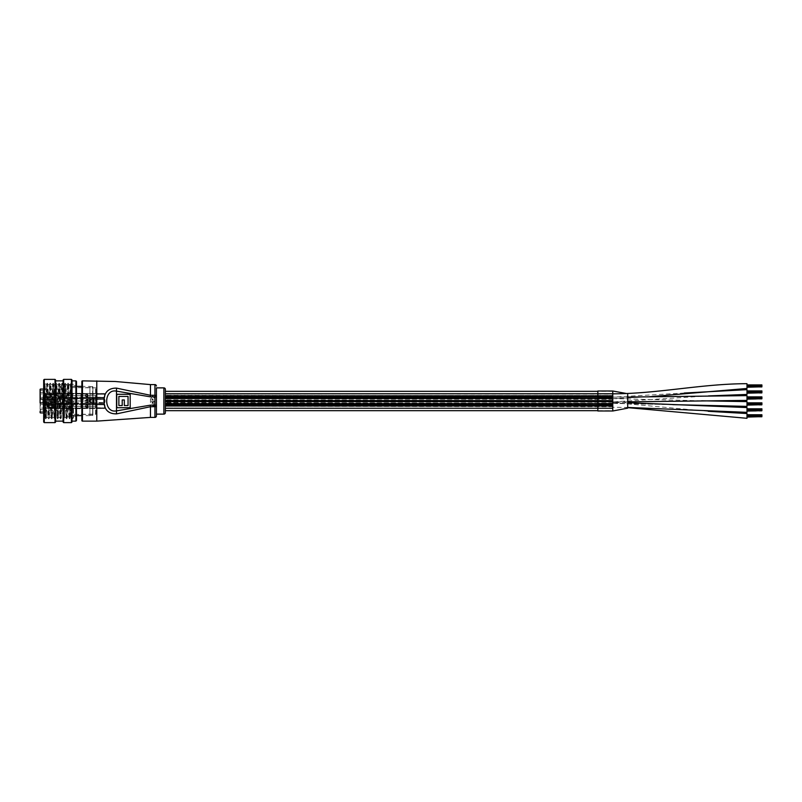 <?xml version="1.0" encoding="UTF-8"?>
<svg xmlns="http://www.w3.org/2000/svg" width="802" height="802" viewBox="0 0 802 802"><rect width="100%" height="100%" fill="white"/><g stroke="black" fill="none" stroke-linecap="round" stroke-linejoin="round"><path stroke-width="0.6" stroke-dasharray="4.01 3.01" d="M165.372 394.133L165.372 408.218L165.372 394.013L165.372 408.218L165.372 394.013L165.372 398.815L165.372 394.043L612.768 394.133L612.768 408.218L165.372 408.218L612.768 408.218L612.768 394.013L612.768 408.218L612.768 394.013L165.372 394.043L165.372 398.815L165.372 394.043L612.768 394.043L612.768 398.815L165.372 398.815L612.768 398.815L612.768 394.043L165.372 394.133M612.768 404.84L612.768 393.752L165.372 393.752L165.372 395.456L612.768 395.456L165.372 395.456L165.372 401.942L612.768 401.942L165.372 401.942L165.372 404.779L165.372 393.752L165.372 404.779L612.768 404.779L612.768 393.942L612.768 408.288L612.768 393.942L612.768 408.288L165.372 408.288L165.372 393.942L165.372 408.288L165.372 404.779L612.768 404.779L612.768 393.752L165.372 393.952L165.372 408.288L612.768 408.288L612.768 405.291L165.372 405.331L612.768 404.84L165.372 404.84L612.768 404.84L165.372 404.84L612.768 404.84L165.372 405.311L612.768 405.331L165.372 405.331L612.768 405.321L165.372 406.303L612.768 405.331L165.372 405.822L612.768 405.331L165.372 405.822L612.768 406.303L165.372 406.303L612.768 406.303L165.372 406.303L612.768 406.303L165.372 405.802L612.768 405.802L165.372 405.331L612.768 404.84L165.372 405.311L612.768 404.84L612.768 406.303L165.372 405.822L612.768 405.802L165.372 405.331L612.768 404.84L165.372 404.84L612.768 404.84L597.851 405.331L597.851 406.303L597.851 404.84L612.768 405.311L597.851 404.84M672.878 404.649L612.768 403.386L165.372 403.386L165.372 398.614L165.372 403.386L165.372 398.614L165.372 403.386L165.372 398.614L165.372 403.386L165.372 398.614L165.372 403.386L612.768 403.386L612.768 398.614L165.372 398.614L612.768 398.614L612.768 403.386L612.768 393.812L612.768 403.386L165.372 403.386L612.768 403.386L612.768 398.614L612.768 403.386L612.768 398.614L165.372 398.614L612.768 398.614L612.768 403.386L672.848 404.639M612.768 406.213L165.372 406.213L165.372 401.441L165.372 406.213L165.372 401.441L165.372 406.213L612.768 406.213L612.768 401.441L165.372 401.441L612.768 401.441L612.768 406.213M612.768 407.957L165.372 407.957L165.372 403.185L165.372 407.957L165.372 403.185L165.372 407.957L612.768 407.957L612.768 403.185L165.372 403.185L612.768 403.185L612.768 407.957M612.768 402.554L612.768 407.276L612.768 402.554M746.983 412.328L746.983 407.566M612.768 407.266L612.768 402.504L612.768 407.276L627.685 407.446M746.983 418.303L746.983 413.531M612.768 410.995L612.768 391.005M627.685 408.168L627.685 393.832L626.552 393.511M627.685 401.852L612.768 401.902L612.768 397.13L612.768 401.902L612.768 397.13L612.768 401.902L708.407 395.927M746.983 394.434L746.983 389.672M746.983 388.469L746.983 383.707M746.983 406.363L746.983 401.601M746.983 400.398L746.983 395.637M612.768 408.549L165.372 408.549L165.372 393.451L165.372 408.549L165.372 393.451L165.372 408.549L612.768 408.549L612.768 393.451L165.372 393.451L612.768 393.451L612.768 408.549M612.768 410.694L612.768 391.306L612.768 410.694L597.851 410.694M612.768 391.306L597.851 391.306M165.372 391.306L165.372 410.694L165.372 391.306M612.768 395.707L612.768 397.16L165.372 396.669L165.372 395.697L165.372 397.16L165.372 395.697L165.372 397.16L165.372 396.198L165.372 397.16L612.768 396.669L165.372 395.707L612.768 395.697L165.372 395.697L612.768 395.697L165.372 395.707L612.768 395.697L165.372 396.178L612.768 395.697L165.372 396.198L612.768 395.707L612.768 396.669L165.372 396.689L612.768 396.198L165.372 396.679L612.768 397.16L165.372 397.16L612.768 397.16L165.372 397.16L612.768 397.16L165.372 396.669L612.768 396.669L165.372 396.198L612.768 395.697L165.372 396.178L612.768 395.697L612.768 397.16L165.372 396.689L612.768 396.198L612.768 397.16L165.372 397.16L612.768 397.16L165.372 396.679L612.768 397.16L597.851 396.669L612.768 396.198L165.372 396.198L597.851 395.707M612.768 395.757L165.372 395.286L612.768 395.757M612.768 396.92L165.372 396.92L165.372 395.947L165.372 396.92L165.372 395.947L165.372 396.92L612.768 396.92L165.372 396.439L612.768 395.947L165.372 395.947L612.768 395.947L165.372 396.429L612.768 395.947L612.768 396.92L165.372 396.92L612.768 396.92L165.372 396.439L612.768 395.947L165.372 396.429L612.768 395.947L165.372 395.947L612.768 395.947L612.768 396.92L597.851 396.92L612.768 396.92L597.851 395.947L612.768 395.947L597.851 395.947L612.768 395.947L597.851 396.429L612.768 395.947L612.768 396.92M612.768 397.581L165.372 397.11L612.768 397.581M612.768 394.043L612.768 398.815L612.768 394.043L165.372 394.013L612.768 394.013M612.768 403.586L612.768 404.559L165.372 403.586L165.372 404.559L165.372 403.586L165.372 404.559L165.372 403.586L165.372 404.559L612.768 403.586L165.372 403.586L612.768 403.586L165.372 403.586L612.768 403.586L165.372 404.078L612.768 403.586L165.372 404.078L612.768 404.559L165.372 404.559L612.768 404.559L165.372 404.559L612.768 404.559L165.372 404.058L612.768 403.586L612.768 404.559L165.372 404.078L612.768 403.586L165.372 403.586L612.768 403.586L612.768 404.549L165.372 404.549L612.768 404.559L165.372 404.078L612.768 404.559L597.851 404.559L597.851 403.586L612.768 404.058L597.851 403.586M612.768 403.095L597.851 403.095M612.768 403.145L165.372 402.674L612.768 403.145M612.768 404.308L165.372 404.308L165.372 403.336L165.372 404.308L165.372 403.336L165.372 404.308L612.768 404.308L165.372 403.827L612.768 403.336L165.372 403.336L612.768 403.336L165.372 403.817L612.768 403.336L612.768 404.308L165.372 404.308L612.768 404.308L165.372 403.827L612.768 403.336L165.372 403.817L612.768 403.336L165.372 403.336L612.768 403.336L612.768 404.308L597.851 404.308L612.768 404.308L597.851 403.336L612.768 403.336L597.851 403.336L612.768 403.336L597.851 403.817L612.768 403.336L612.768 404.308M612.768 404.97L165.372 404.499L612.768 404.97M612.768 404.89L165.372 404.419L612.768 404.89M612.768 406.053L165.372 406.053L165.372 405.08L165.372 406.053L165.372 405.08L165.372 406.053L612.768 406.053L165.372 405.571L612.768 405.08L165.372 405.08L612.768 405.08L165.372 405.561L612.768 405.08L612.768 406.053L165.372 406.053L612.768 406.053L165.372 405.571L612.768 405.08L165.372 405.561L612.768 405.08L165.372 405.08L612.768 405.08L612.768 406.053L597.851 406.053L612.768 406.053L597.851 405.08L612.768 405.08L597.851 405.08L612.768 405.08L597.851 405.561L612.768 405.08L612.768 406.053M612.768 406.714L165.372 406.243L612.768 406.714M612.768 397.451L612.768 398.414L165.372 398.414L165.372 397.441L165.372 398.414L165.372 397.441L165.372 398.414L612.768 398.414L165.372 397.942L612.768 397.441L165.372 397.441L612.768 397.441L165.372 397.451L612.768 397.441L165.372 397.922L612.768 397.441L165.372 397.942L612.768 397.451L612.768 398.414L165.372 398.414L612.768 398.414L165.372 398.414L612.768 398.414L165.372 397.942L612.768 397.441L165.372 397.922L612.768 397.441L612.768 398.414L165.372 397.942L597.851 397.451M612.768 398.434L597.851 398.434M612.768 397.501L165.372 397.03L612.768 397.501M612.768 398.664L165.372 398.664L165.372 397.692L165.372 398.664L165.372 397.692L165.372 398.664L612.768 398.664L165.372 398.183L612.768 397.692L165.372 397.692L612.768 397.692L165.372 398.173L612.768 397.692L612.768 398.664L165.372 398.664L612.768 398.664L165.372 398.183L612.768 397.692L165.372 398.173L612.768 397.692L165.372 397.692L612.768 397.692L612.768 398.664L597.851 398.664L612.768 398.664L597.851 397.692L612.768 397.692L597.851 397.692L612.768 397.692L597.851 398.173L612.768 397.692L612.768 398.664M612.768 399.326L165.372 398.855L612.768 399.326M612.768 393.942L165.372 393.752L612.768 393.942M612.768 401.241L165.372 401.241L165.372 400.268L165.372 401.732L165.372 400.268L165.372 401.732L165.372 400.268L165.372 401.732L165.372 400.268L165.372 401.732L165.372 400.759L165.372 401.732L612.768 401.241L165.372 400.268L612.768 400.268L165.372 400.268L612.768 400.268L165.372 400.268L612.768 400.268L165.372 400.749L612.768 400.268L165.372 400.759L612.768 400.268L612.768 401.241L165.372 401.251L612.768 400.759L165.372 401.251L612.768 401.732L165.372 401.732L612.768 401.732L165.372 401.732L612.768 401.732L165.372 401.241L612.768 401.241L165.372 400.759L612.768 400.268L165.372 400.268L612.768 400.268L165.372 400.749L612.768 400.268L165.372 400.759L612.768 400.268L612.768 401.241L165.372 401.251L612.768 400.759L165.372 401.251L612.768 401.732L165.372 401.732L612.768 401.732L165.372 401.241L612.768 401.241L165.372 400.759L612.768 400.268L165.372 400.268L612.768 400.268L612.768 401.732L165.372 401.732L612.768 401.732L165.372 401.251L612.768 400.759L612.768 401.732L165.372 401.732L612.768 401.732L165.372 401.241L612.768 401.241L165.372 400.759L612.768 400.268L612.768 401.241L165.372 400.759L612.768 400.268L165.372 400.268L612.768 400.268L165.372 400.749L612.768 400.268L612.768 401.732L165.372 401.251L612.768 400.759L612.768 401.732L165.372 401.732L612.768 401.732L165.372 401.251L612.768 401.732L597.851 401.241L612.768 400.759L165.372 400.759L612.768 400.268L165.372 400.268L612.768 400.268L597.851 400.759L612.768 400.268L597.851 400.268L612.768 400.268L597.851 400.268L612.768 400.268L597.851 400.268L612.768 400.268L597.851 400.749L612.768 400.268L597.851 400.759L612.768 400.268L597.851 400.759L612.768 400.268L597.851 400.749L612.768 400.268L597.851 400.759L612.768 400.268L612.768 401.241L597.851 401.251L612.768 400.759L597.851 401.251L612.768 400.759L597.851 401.251L612.768 400.759L597.851 401.251L612.768 401.732L597.851 401.732L612.768 401.251M612.768 400.328L165.372 399.847L612.768 400.328M612.768 401.481L165.372 401.481L165.372 400.519L165.372 401.481L165.372 400.519L165.372 401.481L165.372 400.519L165.372 401.481L165.372 400.519L165.372 401.481L612.768 401.481L165.372 401.01L612.768 400.519L165.372 400.519L612.768 400.519L165.372 400.99L612.768 400.519L612.768 401.481L165.372 401.481L612.768 401.481L165.372 401.01L612.768 400.519L165.372 400.519L612.768 400.519L165.372 400.99L612.768 400.519L612.768 401.481L165.372 401.481L612.768 401.481L165.372 401.01L612.768 400.519L165.372 400.99L612.768 400.519L165.372 400.519L612.768 400.519L612.768 401.481L165.372 401.481L612.768 401.481L165.372 401.01L612.768 400.519L165.372 400.99L612.768 400.519L165.372 400.519L612.768 400.519L612.768 401.481L597.851 401.481L612.768 401.481L597.851 400.519L612.768 400.519L597.851 400.519L612.768 400.519L597.851 400.519L612.768 400.519L597.851 400.99L612.768 400.519L597.851 401.01L612.768 400.519L597.851 400.99L612.768 400.519L612.768 401.481L597.851 401.481L612.768 401.481M612.768 402.153L165.372 401.672L612.768 402.153M612.768 405.822L165.372 405.822L612.768 405.822M612.768 406.293L597.851 406.303M746.983 417.07L761.9 416.589L746.983 417.07L761.9 417.07L761.9 415.677L746.983 416.148L761.9 416.148L746.983 415.677L761.9 416.148L761.9 415.426L746.983 415.677L761.9 415.667L746.983 415.657L761.9 415.657L746.983 414.764L761.9 414.764L746.983 414.764M761.9 416.168L746.983 416.168M761.9 416.649L746.983 416.649L761.9 416.639M761.9 416.148L746.983 416.148M761.9 416.398L746.983 416.398M761.9 415.917L746.983 415.917M746.983 415.426L761.9 415.426L746.983 415.907M746.983 411.095L761.9 410.624L746.983 411.095L761.9 411.095L761.9 409.712L746.983 410.183L761.9 410.183L746.983 409.712L761.9 410.183L761.9 409.461L746.983 409.712L761.9 409.702L746.983 409.692L761.9 409.692L746.983 408.799L761.9 408.799L746.983 408.799M761.9 410.203L746.983 410.203M761.9 410.684L746.983 410.684L761.9 410.674M761.9 410.183L746.983 410.183M761.9 410.434L746.983 410.434M761.9 409.952L746.983 409.952M746.983 409.461L761.9 409.461L746.983 409.942M746.983 405.13L761.9 404.659L746.983 405.13L761.9 405.13L761.9 403.747L746.983 404.218L761.9 404.218L746.983 403.747L761.9 404.218L761.9 403.496L746.983 403.747L761.9 403.737L746.983 403.727L761.9 403.727L746.983 402.835L761.9 402.835L746.983 402.835M761.9 404.238L746.983 404.238M761.9 404.709L746.983 404.709L761.9 404.709M761.9 404.218L746.983 404.218M761.9 404.469L746.983 404.469M761.9 403.987L746.983 403.987M746.983 403.496L761.9 403.496L746.983 403.977M746.983 399.165L761.9 398.694L746.983 399.165L761.9 399.165L761.9 397.782L746.983 398.253L761.9 398.253L746.983 397.782L761.9 398.253L761.9 397.531L746.983 397.762L761.9 397.291L746.983 397.762M761.9 398.273L746.983 398.744L761.9 398.273M761.9 398.744L746.983 398.744L761.9 398.744M761.9 397.782L746.983 397.782M761.9 398.253L746.983 398.253L761.9 398.263M761.9 397.762L761.9 396.87L746.983 396.87M761.9 398.504L746.983 398.504M761.9 398.023L746.983 398.023M746.983 397.531L761.9 397.531L746.983 398.013M746.983 393.201L761.9 392.729L746.983 392.729L761.9 393.201L761.9 391.817L746.983 392.288L761.9 392.288L746.983 391.817L761.9 392.288L761.9 391.566L746.983 391.797L761.9 391.316L746.983 391.797M761.9 392.308L746.983 392.779L761.9 392.308M761.9 392.779L746.983 392.779L761.9 392.779M761.9 391.817L746.983 391.817M761.9 392.288L746.983 392.288L761.9 392.298M761.9 391.797L761.9 390.905L746.983 390.905M761.9 392.539L746.983 392.539M761.9 392.058L746.983 392.058M746.983 391.566L761.9 391.566L746.983 392.048M612.768 396.178L597.851 396.198L612.768 396.178M684.276 393.03L612.768 397.13L597.851 397.16L612.768 397.16L597.851 397.16M612.768 396.689L597.851 396.679L612.768 396.689M612.768 405.311L165.372 405.291L612.768 405.291M612.768 397.922L597.851 397.942L612.768 397.922M612.768 398.414L597.851 398.414M612.768 398.905L597.851 398.905M612.768 404.559L597.851 404.559M612.768 404.078L597.851 404.078L612.768 404.078M612.768 403.576L597.851 403.576M597.851 410.995L597.851 391.005M746.983 387.236L761.9 386.764L746.983 386.764L761.9 387.236L761.9 385.852L746.983 386.323L761.9 386.323L746.983 385.852L761.9 386.323L761.9 385.602L746.983 385.832L761.9 385.351L746.983 385.832M761.9 386.343L746.983 386.815L761.9 386.343M761.9 386.815L746.983 386.815L761.9 386.815M761.9 385.852L746.983 385.852M761.9 386.323L746.983 386.323L761.9 386.333M761.9 385.832L761.9 384.93L746.983 384.93M761.9 386.574L746.983 386.574M761.9 386.093L746.983 386.093M746.983 385.602L761.9 385.602L746.983 386.083M156.42 396.85L156.42 405.15M156.42 415.917L156.42 414.123M93.784 403.466L93.784 398.534M152.711 396.078L154.104 397.993L154.225 397.18L152.721 395.667L151.277 397.993L152.721 395.667L154.225 397.18L154.104 397.993L152.711 396.078M152.911 398.895L151.037 398.895L152.4 398.895L152.019 399.596L152.931 400.368L154.185 400.368L152.35 399.456L152.911 398.895L152.35 399.456L154.185 400.368L152.931 400.368L152.019 399.596L152.4 398.905L151.037 398.895L152.911 398.895M151.428 400.98L151.428 401.511L151.428 400.98M152.059 401.02L154.185 401.431L152.059 401.02M152.921 402.494L154.185 402.083L152.059 402.083L152.019 403.175L154.185 403.957L152.35 403.045L152.921 402.494L152.35 403.045L154.185 403.957L152.019 403.175L152.059 402.083L154.185 402.083L152.921 402.494M152.24 404.619L152.901 406.173L154.185 406.213L153.623 404.449L152.841 405.752L152.35 405.271L152.51 404.709L152.841 405.752L153.623 404.449L154.185 406.213L152.901 406.173L152.24 404.619M81.854 381.461L81.854 420.539M116.751 394.293L130.175 394.293L130.175 407.707L116.751 407.707L116.751 394.293M118.876 396.419L118.876 405.581L122.205 405.581L122.205 399.947L124.33 399.947L124.33 405.581L128.049 405.581L128.049 396.419L118.876 396.419M165.372 412.629L165.372 389.371M153.904 405.221L153.162 405.762L153.904 405.221M95.879 414.123L95.879 387.877L95.879 414.123L70.526 414.423L70.526 387.577L70.526 414.423M95.879 387.877L70.526 387.577M40.1 389.371L40.1 411.436L43.087 411.436L43.087 409.501L43.087 411.436M45.473 398.764L45.473 403.236L45.473 398.764L95.879 398.764L95.879 403.236L95.879 398.764M45.473 403.236L95.879 403.236M45.473 404.038L95.879 404.038L95.879 408.509L95.879 404.038L95.879 408.509L95.879 404.038L45.473 404.038L45.473 408.509L95.879 408.509L45.473 408.509L45.473 404.038M45.473 393.491L95.879 393.491L95.879 397.962L95.879 393.491L95.879 397.962L95.879 393.491L45.473 393.491L45.473 397.962L95.879 397.962L45.473 397.962L45.473 393.491M70.526 385.191L70.526 416.809L70.526 385.191L64.561 385.191L64.561 416.809L64.561 385.191M70.526 416.809L64.561 416.809M43.679 399.065L64.561 399.065L64.561 389.07L43.679 389.07M64.561 389.07L64.561 412.93L43.679 412.93M45.473 408.058L40.1 408.058L40.1 404.479L40.1 408.058L40.1 404.479L40.1 408.058L45.473 408.058L45.473 404.479L40.1 404.479L45.473 404.479L45.473 408.058M45.473 397.521L40.1 397.521L40.1 393.942L40.1 397.521L45.473 397.521L45.473 393.942L40.1 393.942L45.473 393.942L45.473 397.521M45.473 402.794L45.473 399.206L45.473 402.794L43.087 402.794L43.087 399.206L43.087 402.794M45.473 399.206L43.087 399.206M64.561 412.93L64.561 399.065L43.087 399.065L43.087 390.564L43.087 402.935L40.1 402.935L40.1 409.501L40.1 402.935L43.087 402.935L43.087 409.501L43.087 402.935L64.561 402.935L43.679 402.935M40.1 392.499L43.087 392.499L40.1 392.499L40.1 399.065L40.1 390.564L43.087 390.564M40.1 399.065L43.087 399.065L40.1 399.065M40.401 402.935L43.087 402.935M43.087 399.065L40.401 399.065M55.609 422.032L55.609 379.968M55.017 379.376L55.017 422.624M43.679 379.968L43.679 422.032M44.28 422.624L44.28 379.376M72.01 422.032L72.01 379.968M71.418 379.376L71.418 422.624M63.067 379.968L63.067 422.032M63.659 422.624L63.659 379.376M76.491 420.539L76.491 381.461M75.889 380.87L75.889 421.13M73.503 401L73.503 417.702L73.503 401M45.173 386.213L46.436 417.702L47.919 384.298L49.413 417.702L50.907 384.298L52.401 417.702L53.884 384.298L55.378 417.702L56.872 384.298L58.366 417.702L59.879 384.318L61.343 417.702L62.837 384.298L64.33 417.702L65.844 384.318L67.308 417.702L68.802 384.298L70.295 417.702L71.809 384.318L73.273 417.702L71.899 417.702L70.406 384.298L68.912 417.702L67.428 384.298L65.934 417.702L64.441 384.298L62.947 417.702L61.453 384.298L59.97 417.702L58.476 384.298L56.982 417.702L55.488 384.298L54.005 417.702L52.511 384.298L51.017 417.702L49.523 384.298L48.04 417.702L46.526 384.318L45.173 417.18L45.173 384.298L45.173 386.213L44.621 383.747L43.98 385.962L45.173 417.18L43.679 419.195M43.679 382.805L43.98 385.962L44.27 383.125L44.621 388.348L45.724 418.875L45.092 417.782M46.436 417.702L48.01 417.682L48.742 418.875L50.215 383.105L51.689 418.875L53.203 383.105L54.666 418.875L56.18 383.105L57.654 418.875L59.168 383.105L60.631 418.875L62.145 383.105L63.619 418.875L65.132 383.105L66.596 418.875L68.11 383.105L69.584 418.875L71.097 383.105L72.571 418.875L73.503 417.702M45.724 418.875L47.238 383.105L48.701 418.875L49.433 417.682L51.017 417.702M52.401 417.702L53.985 417.682L54.666 418.875L55.398 417.682L56.982 417.702M58.366 417.702L59.949 417.682L60.631 418.875L61.363 417.682L62.947 417.702M64.33 417.702L65.914 417.682L66.596 418.875L67.328 417.682L68.912 417.702M71.899 417.702L72.591 418.895L71.879 417.682L70.295 417.702M68.13 383.125L68.822 384.318L70.406 384.298M47.258 383.125L47.94 384.318L49.503 384.318L50.195 383.125M50.235 383.125L50.927 384.318L52.511 384.298M53.223 383.125L53.904 384.318L55.468 384.318L56.16 383.125M56.2 383.125L56.892 384.318L58.476 384.298M59.849 384.298L61.433 384.318L62.125 383.125M62.165 383.125L62.857 384.318L64.441 384.298M65.814 384.298L67.398 384.318L68.09 383.125M76.491 401L76.491 385.491L76.491 401M63.067 401L63.067 421.13L63.067 401M87.598 399.807L88.05 402.193L86.405 402.193C84.872 401.401 84.872 400.609 86.405 399.807L87.809 400.168L87.809 401.832L86.766 402.193L87.598 402.193L88.04 400.108L86.405 399.807C84.872 400.599 84.872 401.401 86.405 402.193L87.598 402.193M104.521 402.644L104.521 399.356L96.721 399.536L96.39 400.97L81.323 400.97L96.17 400.97L96.721 398.895L104.521 398.764L81.323 398.764L81.323 403.236L81.323 401.03L72.25 401.03L96.39 401.03L96.721 402.464L104.521 402.644L81.323 402.644L81.323 401.03L96.39 401.03M104.521 398.764C105.232 400.258 105.232 401.742 104.521 403.236L81.263 403.296L81.263 401.03L81.203 403.386L72.37 403.386L72.31 398.674L72.31 403.296L54.416 403.236L54.416 401.902L54.416 403.236L45.473 403.085L45.473 401.742L45.473 403.085L45.473 401.742L54.416 401.902L54.416 398.764L54.416 401.902L45.473 401.742L72.25 401.03L45.473 401.742L45.483 402.484L54.426 402.644L54.426 401.03M80.902 400.97L54.416 400.97L81.263 400.97L81.263 398.674L81.323 400.97L80.902 399.206L72.671 399.206L72.671 401.03M104.521 399.356L81.323 399.356L81.323 402.644A0.652 0.652 0 0 0 80.902 402.794L80.902 399.206A0.652 0.652 0 0 0 81.323 399.356L81.263 403.296L81.203 398.614L72.37 398.614L72.31 400.97L72.31 398.704L45.473 398.915L45.473 400.258L54.416 400.098L45.483 400.258L45.473 398.915L45.483 399.516L54.426 399.356L54.426 402.644L72.25 402.644A0.652 0.652 0 0 1 72.671 402.794L80.902 402.794L80.902 401.03M54.416 400.97L54.416 400.098L45.473 400.258L54.416 400.098L54.416 400.97L54.426 399.356L72.25 399.356A0.652 0.652 0 0 0 72.671 399.206L72.671 400.97M96.721 402.464L96.17 401.03M104.521 403.236L96.721 403.105M104.32 402.464L104.32 403.105M104.32 398.895L104.32 399.536M96.721 398.895L96.721 399.536M88.05 402.193L87.418 402.193L87.418 399.807L85.894 401L86.917 402.193L85.864 401.672L85.864 400.328A2.236 0.581 -90 0 1 85.864 401.672M87.418 402.193L86.917 402.193M87.809 402.193L87.418 399.807M87.649 400.008A2.236 0.581 -90 0 1 87.649 401.992M85.864 400.328L86.646 399.807M87.649 396.719L86.766 396.92L88.04 396.619L88.04 394.835L86.405 394.534C84.872 395.326 84.872 396.128 86.405 396.92L87.598 396.92L86.405 396.92C84.872 396.128 84.872 395.336 86.405 394.534L88.05 394.534L88.05 396.92L86.405 396.92C84.872 396.128 84.872 395.326 86.405 394.534L87.598 394.534L86.646 394.534L85.894 395.727L86.917 396.92L85.864 396.399L85.864 395.055A2.236 0.581 -90 0 1 85.864 396.399A2.236 0.581 -90 0 0 85.864 395.055L86.646 394.534L85.864 395.055L85.864 396.399L86.917 396.92L85.894 395.727L86.646 394.534L87.649 394.734A2.236 0.581 -90 0 1 87.649 396.719A2.236 0.581 -90 0 0 87.649 394.734L88.04 396.619L87.157 396.92L88.05 396.92L88.05 394.534L87.157 394.534L88.04 394.835L87.809 396.559L87.809 394.895L86.405 394.534C84.872 395.326 84.872 396.128 86.405 396.92L87.649 396.719M104.32 393.622L81.323 393.491L81.323 397.962L81.323 395.757L72.25 395.757L96.39 395.757L96.721 397.19L104.521 397.371L81.323 397.371L81.323 395.757L96.17 395.757L80.902 395.757L80.902 397.521L72.671 397.521L72.671 393.942L72.671 397.521A0.652 0.652 0 0 0 72.25 397.371L54.426 397.371L54.426 395.757L72.25 395.757L54.416 395.757L54.416 397.962L54.416 393.491L54.416 396.629L45.483 396.469L45.473 397.812L45.473 396.469L54.416 396.629L54.416 395.757L54.416 396.629L45.473 396.469L45.473 397.812L45.473 396.469L54.416 396.629L54.416 394.825L45.473 394.985L45.473 393.642L45.473 394.985L54.416 394.825L54.416 393.491L54.416 396.629L45.473 396.469L45.473 397.812L54.416 397.962L72.31 398.023L72.31 395.757L72.31 398.053L72.31 395.757L81.263 395.757L81.263 398.053L81.323 393.491L81.323 395.697L96.17 395.697L96.721 393.622L104.32 393.622L104.32 394.263L96.721 394.263L96.39 395.697L80.902 395.697L80.902 393.942L72.671 393.942L72.671 395.697L72.671 393.942A0.652 0.652 0 0 1 72.25 394.083L54.426 394.083L54.426 397.371L54.426 394.083L54.426 395.697L54.416 394.825L45.483 394.985L45.483 394.243L54.426 394.083L54.426 395.697L72.25 395.697L54.426 395.697L54.416 394.825L54.416 395.697L72.31 395.697L72.31 393.401L72.31 398.053L72.31 393.401L72.31 395.697L81.263 395.697L81.203 393.341L72.37 393.341L72.37 398.113L72.37 393.341L72.671 395.697L45.473 394.985L54.416 394.825L45.473 394.985L45.473 393.642L72.31 393.431L45.473 393.642L45.473 394.985L45.473 393.642L45.483 394.243L72.25 394.083A0.652 0.652 0 0 0 72.671 393.942L80.902 393.942L80.902 397.521L80.902 395.757L54.426 395.757L72.31 395.757L72.31 398.023L45.473 397.812L45.483 397.211L54.426 397.371L45.483 397.211L45.473 396.469L54.416 396.629L54.416 395.757L54.426 397.371L72.25 397.371A0.652 0.652 0 0 1 72.671 397.521L80.902 397.521A0.652 0.652 0 0 1 81.323 397.371L81.323 394.083L81.323 397.371A0.652 0.652 0 0 0 80.902 397.521L80.902 393.942A0.652 0.652 0 0 0 81.323 394.083L81.323 395.697L81.263 393.431L104.521 393.491C105.232 394.985 105.232 396.469 104.521 397.962L81.323 397.962L104.521 397.962L96.721 397.832L96.17 395.757L96.721 397.832L104.521 397.962C105.232 396.469 105.232 394.985 104.521 393.491L96.721 393.622L96.721 394.263L104.32 394.263L81.323 394.083A0.652 0.652 0 0 1 80.902 393.942L80.902 395.697L72.671 395.697L96.39 395.697L96.721 393.622L96.39 395.697L81.323 395.697L81.263 393.431L81.203 398.113L72.37 398.113L81.203 398.113L81.203 393.341L72.37 393.341L72.37 395.697L81.203 395.697L81.203 393.341L81.203 398.113L81.263 393.431L81.263 395.697L81.323 394.083L104.32 394.263L104.32 393.622M81.263 393.401L81.263 398.053L81.263 393.401M104.521 397.371L104.521 394.083L104.521 397.371L81.323 397.371L81.323 395.757L96.39 395.757L96.721 397.832L96.721 397.19L104.521 397.371M87.418 394.534L86.917 396.92L87.418 394.534L88.05 394.534L87.418 394.534M87.809 396.92L87.809 394.534L87.809 396.92M92.892 415.165L92.892 386.835L92.591 415.466L92.591 386.534L89.914 386.534L89.914 415.466L89.914 386.534M92.892 386.835L92.591 415.466L89.914 415.466M92.892 387.577L92.892 414.423L92.892 387.577L71.117 387.577L71.117 414.423L70.526 415.015L70.526 386.985L70.526 415.015M92.892 414.423L71.117 414.423L71.117 387.577L70.526 386.985M89.914 386.384L89.914 415.616L89.914 386.384L81.854 386.384M76.491 386.384L72.01 386.384L72.01 415.616L72.01 386.384M89.914 415.616L81.854 415.616M76.491 415.616L72.01 415.616M72.01 385.341L72.01 416.659L72.01 385.341L70.526 385.341L70.526 416.659L70.526 385.341M72.01 416.659L70.526 416.659M87.649 407.266L86.766 407.466L88.04 407.165L88.04 405.381L86.405 405.08C84.872 405.872 84.872 406.674 86.405 407.466L87.598 407.466L86.405 407.466C84.872 406.674 84.872 405.872 86.405 405.08L88.05 405.08L88.05 407.466L86.405 407.466C84.872 406.674 84.872 405.872 86.405 405.08L87.598 405.08L86.646 405.08L85.894 406.273L86.917 407.466L85.864 406.945L85.864 405.601A2.236 0.581 -90 0 1 85.864 406.945A2.236 0.581 -90 0 0 85.864 405.601L86.646 405.08L85.864 405.601L85.864 406.945L86.917 407.466L85.894 406.273L86.646 405.08L87.649 405.281A2.236 0.581 -90 0 1 87.649 407.266A2.236 0.581 -90 0 0 87.649 405.281L88.04 407.165L87.157 407.466L88.05 407.466L88.05 405.08L87.157 405.08L88.04 405.381L87.809 407.105L87.809 405.441L86.405 405.08C84.872 405.872 84.872 406.664 86.405 407.466L87.649 407.266M104.32 404.168L81.323 404.038L81.323 408.509L81.323 406.303L72.25 406.303L96.39 406.303L96.721 407.737L104.521 407.917L81.323 407.917L81.323 406.303L96.17 406.303L80.902 406.303L80.902 408.058L72.671 408.058L72.671 404.479L72.671 408.058A0.652 0.652 0 0 0 72.25 407.917L54.426 407.917L54.426 406.303L72.25 406.303L54.416 406.303L54.416 408.509L54.416 404.038L54.416 407.175L45.483 407.015L45.473 408.358L45.473 407.015L54.416 407.175L54.416 406.303L54.416 407.175L45.473 407.015L45.473 408.358L45.473 407.015L54.416 407.175L54.416 405.371L45.473 405.531L45.473 404.188L45.473 405.531L54.416 405.371L54.416 404.038L54.416 407.175L45.473 407.015L45.473 408.358L54.416 408.509L72.31 408.569L72.31 406.303L72.31 408.599L72.31 406.303L81.263 406.303L81.203 408.659L72.37 408.659L72.37 403.887L72.31 408.569L72.31 403.947L72.31 406.243L81.263 406.243L81.263 403.947L81.323 406.243L96.17 406.243L96.721 404.168L104.32 404.168L104.32 404.81L96.721 404.81L96.39 406.243L80.902 406.243L80.902 404.479L72.671 404.479L72.671 406.243L72.671 404.479A0.652 0.652 0 0 1 72.25 404.629L54.426 404.629L54.426 407.917L54.426 404.629L54.426 406.243L54.416 405.371L45.483 405.531L45.483 404.789L54.426 404.629L54.426 406.243L72.25 406.243L54.426 406.243L54.416 405.371L54.416 406.243L72.31 406.243L72.31 403.977L45.473 404.188L45.473 405.531L54.416 405.371L45.473 405.531L45.473 404.188L72.37 403.887L72.37 408.659L81.203 408.659L81.203 403.887L72.37 403.887L72.671 406.243L45.473 405.531L45.473 404.188L45.483 404.789L72.25 404.629A0.652 0.652 0 0 0 72.671 404.479L80.902 404.479L80.902 408.058L80.902 406.303L54.426 406.303L72.31 406.303L72.31 408.569L45.473 408.358L45.483 407.757L54.426 407.917L45.483 407.757L45.473 407.015L54.416 407.175L54.416 406.303L54.426 407.917L72.25 407.917A0.652 0.652 0 0 1 72.671 408.058L80.902 408.058A0.652 0.652 0 0 1 81.323 407.917L81.323 404.629L81.323 407.917A0.652 0.652 0 0 0 80.902 408.058L80.902 404.479A0.652 0.652 0 0 0 81.323 404.629L81.263 408.569L81.323 404.038L104.521 404.038C105.232 405.531 105.232 407.015 104.521 408.509L81.323 408.509L104.521 408.509L96.721 408.378L96.17 406.303L96.721 408.378L104.521 408.509C105.232 407.015 105.232 405.531 104.521 404.038L96.721 404.168L96.721 404.81L104.32 404.81L81.323 404.629A0.652 0.652 0 0 1 80.902 404.479L80.902 406.243L72.671 406.243L96.39 406.243L96.721 404.168L96.39 406.243L81.323 406.243L81.203 403.887L72.37 403.887L72.37 406.243L81.203 406.243L81.203 403.887L81.203 408.659L81.263 403.947L81.263 406.243L81.323 404.629L104.32 404.81L104.32 404.168M104.521 407.917L104.521 404.629L104.521 407.917L81.323 407.917L81.323 406.303L96.39 406.303L96.721 408.378L96.721 407.737L104.521 407.917M87.418 405.08L86.917 407.466L87.418 405.08L88.05 405.08L87.418 405.08M87.809 407.466L87.809 405.08L87.809 407.466M81.263 403.947L81.203 406.243L81.263 403.947M612.768 394.063L165.372 394.063L612.768 394.063M612.768 405.241L165.372 405.241L612.768 405.241M612.768 395.486L165.372 395.486L612.768 395.486M612.768 402.002L165.372 402.002L612.768 402.002M612.768 398.584L647.816 396.88L612.768 398.584L701.529 400.799M96.771 380.87L96.771 421.13M150.455 384.599L150.455 417.401M154.936 384.599L154.936 417.401M82.456 421.13L82.456 380.87M163.879 387.877L163.879 414.123M95.578 414.423L95.578 387.577L95.578 414.423M40.401 412.93L40.401 389.07M43.087 409.501L40.1 409.501L43.087 409.501M72.25 398.764L72.25 403.236L72.25 398.764M72.25 393.491L72.25 397.962L72.25 393.491M72.25 394.083L72.25 397.371L72.25 394.083M72.25 404.038L72.25 408.509L72.25 404.038M72.25 404.629L72.25 407.917L72.25 404.629M708.266 411.306L612.768 402.504L627.685 402.674M612.768 397.13L627.685 397.08M73.503 415.917L76.491 416.509M44.621 383.747L46.546 384.298M71.779 384.298L73.503 384.298M73.503 386.083L76.491 385.491M46.456 417.682L45.764 418.875M52.421 417.682L51.729 418.875M58.386 417.682L57.694 418.875M59.879 384.318L59.188 383.125M64.35 417.682L63.659 418.875M65.844 384.318L65.152 383.125M70.315 417.682L69.624 418.875M71.809 384.318L71.117 383.125M44.27 383.125L44.671 383.817M70.386 384.318L71.077 383.125M68.892 417.682L69.584 418.875M64.421 384.318L65.112 383.125M62.927 417.682L63.619 418.875M58.456 384.318L59.147 383.125M56.962 417.682L57.654 418.875M52.491 384.318L53.183 383.125M50.997 417.682L51.689 418.875M46.526 384.318L47.218 383.125M60.08 388.068L60.08 386.835L62.325 384.599C63.097 384.268 63.849 385.02 64.561 386.835L64.561 415.165C63.849 416.98 63.097 417.732 62.325 417.401L60.08 415.165L60.08 386.835L62.325 389.07L64.561 386.835L64.561 415.165L62.325 412.93L60.08 415.165L60.08 388.068"/><path stroke-width="1.2" d="M627.685 402.674L746.983 407.566L746.983 412.338L627.685 407.446M708.266 411.306L746.983 413.531L746.983 418.303L627.685 407.647L746.983 418.303M612.768 410.995L597.851 410.995L597.851 391.005L612.768 391.005L612.768 410.995L627.685 408.168L627.685 393.832M684.276 393.03L746.983 389.662L746.983 394.434L708.407 395.927M612.768 393.812C657.73 393.802 702.021 383.707 746.983 383.697L746.983 388.469L647.816 396.88L746.983 388.469M701.529 400.799L746.983 401.601L746.983 406.373L672.848 404.639M627.685 397.08L746.983 395.627L746.983 400.398L627.685 401.852M597.851 391.306L165.372 391.306M597.851 410.694L165.372 410.694M746.983 414.764L761.9 414.764L761.9 416.649L746.983 416.649M761.9 415.185L746.983 415.185M761.9 416.649L746.983 417.07M761.9 415.426L746.983 415.426M761.9 415.907L746.983 415.907M761.9 415.917L746.983 415.917M761.9 416.398L746.983 416.398M746.983 408.799L761.9 408.799L761.9 410.684L746.983 410.684M761.9 409.22L746.983 409.22M761.9 410.684L746.983 411.095M761.9 409.461L746.983 409.461M761.9 409.942L746.983 409.942M761.9 409.952L746.983 409.952M761.9 410.434L746.983 410.434M746.983 402.835L761.9 402.835L761.9 404.709L746.983 404.709M761.9 403.256L746.983 403.256M761.9 404.709L746.983 405.13M761.9 403.496L746.983 403.496M761.9 403.977L746.983 403.977M761.9 403.987L746.983 403.987M761.9 404.469L746.983 404.469M746.983 396.87L761.9 396.87L761.9 398.744L746.983 398.744M761.9 397.291L746.983 397.291M761.9 398.744L746.983 399.165M761.9 397.531L746.983 397.531M761.9 398.013L746.983 398.013M761.9 398.023L746.983 398.023M761.9 398.504L746.983 398.504M746.983 390.905L761.9 390.905L761.9 392.779L746.983 392.779M761.9 391.326L746.983 391.326M761.9 392.779L746.983 393.201M761.9 391.566L746.983 391.566M761.9 392.048L746.983 392.048M761.9 392.058L746.983 392.058M761.9 392.539L746.983 392.539M746.983 384.93L761.9 384.93L761.9 386.815L746.983 386.815M761.9 385.361L746.983 385.361M761.9 386.815L746.983 387.236M761.9 385.602L746.983 385.602M761.9 386.083L746.983 386.083M761.9 386.093L746.983 386.093M761.9 386.574L746.983 386.574M163.879 387.877A1.494 1.494 0 0 1 165.372 389.371L165.372 412.629A1.494 1.494 0 0 1 163.879 414.123L163.879 387.877L156.42 387.877L156.42 415.917A1.494 1.494 0 0 1 154.936 417.401L154.936 406.704L150.455 406.704L116.501 413.882C108.24 413.912 104.07 409.622 103.989 401C104.07 392.378 108.24 388.088 116.501 388.118L150.455 395.296L150.455 384.599L115.217 381.491L82.456 380.87L82.456 421.13A0.601 0.601 0 0 1 81.854 420.539L81.854 381.461A0.601 0.601 0 0 1 82.456 380.87M156.42 406.193A1.494 0.521 180 0 1 154.936 406.704L154.936 396.85L150.455 396.85L116.16 391.075C103.538 388.85 103.548 413.15 116.16 410.925L150.455 405.15L156.42 405.15L156.42 414.123L163.879 414.123M156.42 387.877L156.42 396.85L154.936 396.85L154.936 384.599L150.455 384.599M156.42 386.083A1.494 1.494 0 0 0 154.936 384.599M89.072 401.261L93.343 403.727M93.343 398.273L89.072 400.739M96.771 380.87L96.771 421.13L82.456 421.13M154.936 417.401L150.455 417.401L150.455 405.15M116.751 407.707L116.751 394.293L130.175 394.293L130.175 407.707L116.751 407.707M116.501 413.882L116.501 388.118M118.876 396.419L118.876 405.581L122.205 405.581L122.205 399.947L124.33 399.947L124.33 405.581L128.049 405.581L128.049 396.419L118.876 396.419M93.784 398.534L93.493 403.506L93.784 398.534M40.1 412.629L40.1 411.436M43.679 402.935L40.1 402.935L40.1 389.371L40.401 399.065L43.679 399.065M43.679 389.07L40.401 389.07M43.679 412.93L40.401 412.93M40.1 393.942L40.1 397.521L40.1 393.942M43.087 402.935L43.087 399.065M40.1 392.499L40.1 390.564M55.609 379.968L55.609 422.032L55.017 422.624L55.017 379.376L55.609 379.968M44.28 422.624L43.679 422.032L43.679 379.968L44.28 379.376L44.28 422.624L55.017 422.624M72.01 379.968L72.01 422.032L71.418 422.624L71.418 379.376L72.01 379.968M63.659 422.624L63.067 422.032L63.067 379.968L63.659 379.376L63.659 422.624L71.418 422.624M76.491 381.461L76.491 420.539L75.889 421.13L75.889 380.87L76.491 381.461M81.854 386.384L76.491 386.384M81.854 415.616L76.491 415.616M156.42 395.807A1.494 0.521 180 0 0 154.936 395.296L150.455 395.296L150.455 396.85M626.552 393.511L612.768 391.005M672.878 404.649L746.983 406.373M96.771 421.13L150.455 417.401M44.28 379.376L55.017 379.376M55.609 380.87L63.067 380.87M63.659 379.376L71.418 379.376M72.01 380.87L75.889 380.87M72.01 421.13L75.889 421.13M55.609 421.13L63.067 421.13"/></g></svg>
